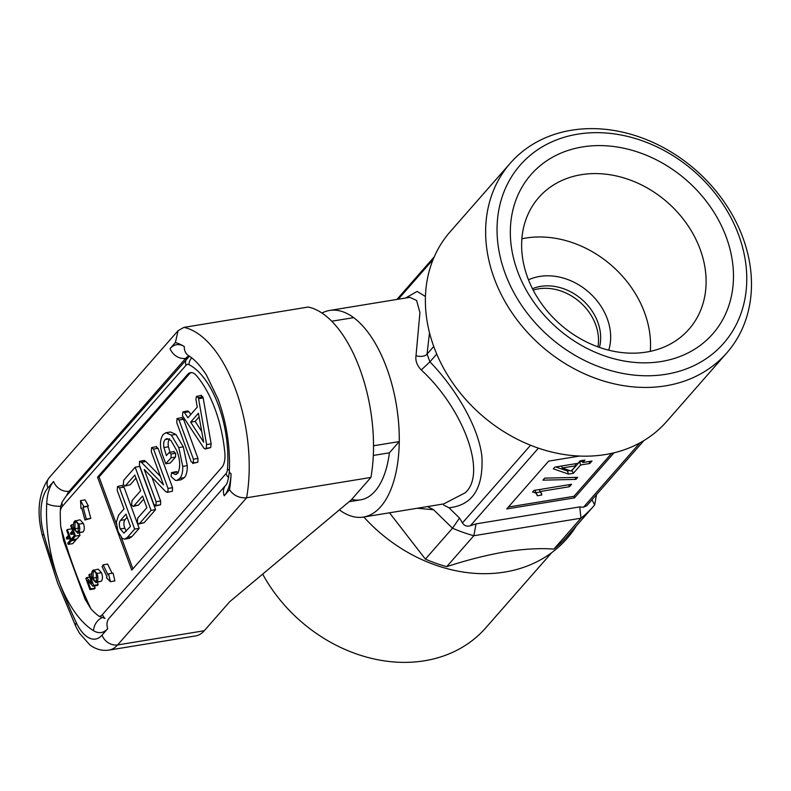 <?xml version="1.0" encoding="UTF-8"?>
<svg xmlns="http://www.w3.org/2000/svg" width="791" height="791" viewBox="0 0 791 791"><rect width="100%" height="100%" fill="white"/><g stroke="black" fill="none" stroke-linecap="round" stroke-linejoin="round"><path stroke-width="1.19" d="M118.027 531.552L122.298 538.463L124.662 539.136L127.44 537.316L134.658 529.08L119.5 487.879L117.533 486.475L117.226 490.45L124.019 508.91L118.66 515.02L116.307 522.228L118.027 531.552M122.605 485.387L117.533 486.475M120.281 528.932L123.9 533.154L130.456 526.41L125.947 514.16L120.499 520.379C119.036 522.386 118.966 525.234 120.281 528.932L124.81 528.19L126.273 531.186M124.662 539.136L129.18 538.394L131.959 536.575L139.176 528.339L124.019 487.147L122.061 485.733M127.094 517.274L125.018 519.638C123.554 521.645 123.485 524.502 124.81 528.19M127.44 537.316L131.959 536.575M134.658 529.08L139.176 528.339M119.5 487.879L124.019 487.147M120.499 520.379L125.018 519.638M182.474 415.74L203.86 448.131L205.195 448.991L206.154 448.349L206.619 444.562L198.383 397.685L196.475 396.429L195.921 399.445L197.256 407.138L187.942 417.767L184.432 412.497L182.909 411.913L182.474 415.74M201.576 395.322L196.475 396.429M187.853 410.895L182.909 411.913M190.651 422.127L203.692 442.209L198.432 413.248L190.651 422.127L195.169 421.395L201.745 431.52M190.789 414.514L188.96 411.755L187.427 411.172M205.195 448.991L210.673 447.607L211.138 443.82L203.178 397.952L202.901 396.944L200.993 395.698M199.095 416.916L195.169 421.395M206.154 448.349L210.673 447.607M206.619 444.562L211.138 443.82M198.66 398.694L203.178 397.952M198.383 397.685L202.901 396.944M184.432 412.497L188.96 411.755M197.888 462.191L192.628 463.427L193.37 462.933L193.439 459.166L179.033 420.021L177.055 418.587L176.759 422.612L191.165 461.756L193.37 462.933L197.888 462.191L197.958 458.434L183.552 419.279L181.574 417.846M193.439 459.166L197.958 458.434M179.033 420.021L183.552 419.279M182.118 417.49L177.055 418.587M165.764 463.763L170.975 457.821L171.123 453.985L169.056 452.551L166.397 455.586L163.925 447.548C163.302 443.85 163.727 441.2 165.19 439.578L166.911 438.54L171.004 440.567L176.531 450.217C180.16 459.116 180.635 466.739 177.945 473.067L175.207 474.452L171.528 472.613L171.074 476.587L175.335 480.345L176.709 480.463L179.824 478.387C181.94 475.846 182.909 471.841 182.741 466.364L178.796 447.597L171.36 435.169L165.942 432.736L163.154 434.447C159.475 440.112 159.574 447.795 163.45 457.475L165.764 463.763L170.292 463.032L175.493 457.089L175.642 453.243L173.585 451.819M170.975 457.821L175.493 457.089M171.123 453.985L175.642 453.243M174.158 451.434L169.056 452.551M163.925 447.548L168.443 446.806C167.821 443.118 168.246 440.458 169.709 438.837M169.956 452.116L168.443 446.806M165.19 439.578L168.928 438.965M175.918 474.471L176.591 474.224M172.883 472.771L177.402 472.029L176.047 471.881M178.193 472.761L177.402 472.029M176.492 471.594L171.528 472.613M179.824 478.387L184.343 477.655C186.458 475.114 187.427 471.1 187.259 465.622L183.314 446.856L175.889 434.427L170.46 431.995L165.942 432.736M176.709 480.463L181.228 479.722L184.343 477.655M182.741 466.364L187.259 465.622M178.796 447.597L183.314 446.856M171.36 435.169L175.889 434.427M160.563 504.767L155.303 506.003L156.045 505.508L156.114 501.741L144.219 469.419L165.922 491.834L167.949 491.933L168.038 488.423L153.553 449.061L151.595 447.627L151.299 451.681L163.51 484.883L141.371 462.27L139.552 461.361L139.394 465.059L153.84 504.332L156.045 505.508L160.563 504.767L160.632 501.01L151.941 477.398M156.114 501.741L160.632 501.01M172.468 491.191L167.178 492.417L172.468 491.191L172.557 487.681L158.071 448.329L156.114 446.885M168.038 488.423L172.557 487.681M153.553 449.061L158.071 448.329M156.638 446.539L151.595 447.627M160.355 476.301L145.89 461.529L144.081 460.619M141.371 462.27L145.89 461.529M144.437 460.402L139.552 461.361M125.65 485.506L134.826 475.035L140.62 490.796L132.018 500.614L131.613 504.806L133.086 506.448L133.946 505.864L142.558 496.046L146.849 507.713L137.674 518.174L137.308 522.376L138.771 523.998L139.602 523.444L151.051 510.373L135.162 467.194L123.712 480.266L123.347 484.408L124.81 486.06L130.179 484.764L135.973 478.15M124.81 486.06L130.179 484.764M133.946 505.864L138.465 505.123L143.705 499.151M133.086 506.448L138.465 505.123M139.602 523.444L144.12 522.703L155.57 509.641L139.681 466.453L135.162 467.194M138.771 523.998L144.12 522.703M151.051 510.373L155.57 509.641M262.671 574.108A143.932 117.028 41.2 0 0 424.559 660.772A143.932 117.028 41.2 0 0 485.773 627.846L551.683 552.662M577.737 134.163A135.212 109.939 41.2 0 0 505.123 273.33A135.212 109.939 41.2 0 0 666.081 374.272A135.212 109.939 41.2 0 0 738.695 235.105A135.212 109.939 41.2 0 0 577.737 134.163M665.577 385.84A143.932 117.028 -138.8 0 1 513.28 314.66A143.932 117.028 -138.8 0 1 510.324 163.154A143.932 117.028 -138.8 0 1 571.537 130.228A143.932 117.028 -138.8 0 1 723.844 201.418A143.932 117.028 -138.8 0 1 726.791 352.915A143.932 117.028 -138.8 0 1 665.577 385.84M726.791 352.915L666.536 421.652A143.932 117.028 -138.8 0 1 605.323 454.568A143.932 117.028 -138.8 0 1 453.025 383.388A143.932 117.028 -138.8 0 1 450.069 231.882L510.324 163.154M528.497 279.846A56.705 46.105 -138.8 0 1 607.28 318.753A56.705 46.105 -138.8 0 1 608.724 350.176M532.472 288.695A47.974 39.006 -138.8 0 1 597.808 322.194A47.974 39.006 -138.8 0 1 599.43 347.397M521.882 238.793A99.884 81.216 -138.8 0 1 644.576 312.643A99.884 81.216 -138.8 0 1 650.291 351.352M527.597 277.503A99.884 81.216 -138.8 0 1 538.76 197.542A99.884 81.216 -138.8 0 1 625.721 178.499A99.884 81.216 -138.8 0 1 700.144 249.264A99.884 81.216 -138.8 0 1 688.981 329.224A99.884 81.216 -138.8 0 1 602.02 348.267A99.884 81.216 -138.8 0 1 527.597 277.503M517.551 271.293A120.815 98.232 -138.8 0 1 582.433 146.938A120.815 98.232 -138.8 0 1 726.257 237.142A120.815 98.232 -138.8 0 1 661.375 361.497A120.815 98.232 -138.8 0 1 517.551 271.293M363.83 516.998A146.147 118.828 41.2 0 0 504.777 572.061A146.147 118.828 41.2 0 0 576.501 525.679M339.398 509.859L339.379 509.879A104.679 50.634 -99.3 0 0 363.425 517.067L443.692 503.926L464.989 492.912C487.305 474.442 464.208 409.501 421.277 369.97C416.995 365.462 415.245 360.696 416.017 355.673L419.932 312.613L416.6 300.491L409.876 297.317L329.61 310.458A104.679 50.634 -99.3 0 0 321.947 313.038M363.425 517.067A104.679 50.634 -99.3 0 0 380.718 506.705A104.679 50.634 -99.3 0 0 392.415 386.265A104.679 50.634 -99.3 0 0 329.61 310.458M596.493 494.642L594.674 504.925A144.802 117.74 -138.8 0 1 593.547 506.23L566.435 537.158A144.802 117.74 -138.8 0 1 553.868 549.122C540.263 548.015 524.186 548.905 505.647 551.782C486.88 554.995 467.234 559.959 446.717 566.653A144.802 117.74 -138.8 0 1 425.38 559.128L389.498 512.795M533.193 290.109A47.974 39.006 -138.8 0 1 595.653 324.646A47.974 39.006 -138.8 0 1 597.937 346.863M643.864 440.607L586.793 505.706L583.501 507.229L579.754 506.902L476.053 523.879L470.398 525.738C466.967 526.727 464.317 525.797 462.448 522.93L459.512 518.046L449.001 507.773L443.622 505.044M579.576 456.061L548.647 461.123L506.715 508.949L574.533 497.855L614.014 452.808M593.547 506.23A144.802 117.74 -138.8 0 1 580.98 518.194L473.829 535.725L446.717 566.653M553.868 549.122L580.98 518.194L579.754 506.902M476.053 523.879L473.829 535.725A144.802 117.74 -138.8 0 1 452.492 528.2L433.587 509.73L417.252 508.257M425.38 559.128L452.492 528.2L459.512 518.046M427.486 506.576L433.587 509.73M591.994 499.774L594.674 504.925M429.493 332.655L427.081 354.081L429.928 361.823L421.277 369.97M433.745 346.468L427.081 354.081A8.721 5.023 8.7 0 1 416.017 355.673M577.657 477.359L575.888 479.386L542.933 480.167L544.702 478.14L577.657 477.359M508.395 507.031L573.959 496.303L611.601 453.372M591.975 461.024L589.829 463.477L580.653 464.979L573.356 473.295L568.531 474.086L553.285 468.826L554.788 467.115L577.974 463.318L580.119 460.866L584.945 460.075L582.799 462.527L591.975 461.024M537.326 495.759C537.247 493.831 535.645 492.585 532.541 492.022L533.925 490.45L571.596 484.28L569.451 486.722L540.095 491.527L541.548 493.376L541.786 495.028L537.326 495.759L534.914 490.282M573.959 496.303L574.533 497.855M575.166 477.418L575.888 479.386M536.308 492.645L540.629 491.933L541.786 495.028M568.719 484.745L569.451 486.722M539.363 489.55L540.095 491.527M582.077 460.55L582.799 462.527M555.717 466.957L567.394 470.991L568.531 474.086M571.893 470.25L573.356 473.295M567.394 470.991L569.807 470.596M572.219 470.2L579.516 461.875L580.653 464.979M589.107 461.499L589.829 463.477M579.516 461.875L582.394 461.41M561.531 466.008L562.253 467.985L575.828 465.77L571.181 471.07L562.253 467.985M575.097 463.793L575.828 465.77M351.679 499.388A87.237 42.2 -99.3 0 0 389.399 452.818A87.237 42.2 80.7 0 1 360.607 499.843L349.098 501.731M99.201 616.337L105.005 618.404A8.721 7.089 41.2 0 1 102.444 614.567L225.959 473.671A8.721 4.222 -99.3 0 0 227.462 469.211A78.507 37.978 -99.3 0 0 218.425 405.289A78.507 37.978 -99.3 0 0 188.99 364.641A8.721 4.222 -99.3 0 0 186.063 365.234L62.538 506.131A17.451 8.444 -99.3 0 0 60.304 510.62A87.979 42.556 80.7 0 0 60.788 526.905L63.587 540.658L85.092 599.291L90.955 608.892A87.979 42.556 80.7 0 0 99.201 616.337A17.451 8.444 -99.3 0 0 102.444 614.567M370.92 477.438A113.4 54.856 -99.3 0 0 359.895 369.051A113.4 54.856 -99.3 0 0 308.223 307.037L183.907 327.385A113.4 54.856 80.7 0 1 235.58 389.399A113.4 54.856 80.7 0 1 246.604 497.786L117.612 644.932A52.344 25.322 80.7 0 1 108.96 650.113L195.604 635.924A52.344 25.322 -99.3 0 0 204.256 630.753L229.716 601.704L351.075 500.08L370.92 477.438L246.604 497.786C239.258 498.231 233.563 495.542 229.528 489.728A100.319 48.528 -99.3 0 0 231.11 473.779A39.253 18.984 80.7 0 1 224.229 495.769L229.528 489.728M175.384 342.562L170.085 348.604A39.253 18.984 80.7 0 1 184.293 346.537A100.319 48.528 -99.3 0 0 175.384 342.562L178.094 330.658L183.907 327.385M373.322 455.448L389.399 452.818L399.257 441.576L373.53 445.778M331.736 321.225L353.666 317.646A104.679 50.634 80.7 0 1 399.257 441.576M189.553 356.079L65.9 496.422L62.153 501.939L60.719 506.26L60.304 510.62M67.324 529.555L66.642 530.336L68.481 535.339L66.315 537.801L66.79 539.096L68.955 536.624L70.27 540.204L67.739 543.091L68.214 544.376L71.427 540.708L67.324 529.555L71.843 528.813L72.535 530.712M71.427 540.708L75.946 539.966L75.649 539.175M74.324 535.576L73.741 533.974L70.874 534.439L73.039 531.967L74.354 535.547L71.813 538.434L72.288 539.719L75.501 536.061L71.398 524.908L70.725 525.679L72.564 530.682L70.399 533.154L70.874 534.439M68.214 544.376L72.732 543.635L75.946 539.966M66.79 539.096L69.687 538.622M75.501 536.061L80.029 535.319L79.169 532.996M71.398 524.908L73.425 524.571M72.288 539.719L76.816 538.987L80.029 535.319M74.997 528.714C75.946 531.334 77.024 532.205 78.23 531.325L78.151 524.888C77.211 522.367 76.154 521.546 74.977 522.446L74.997 528.714L78.952 528.062M77.558 531.74L78.23 531.325M75.659 522.02L74.977 522.446L76.43 522.208M78.704 532.61L83.223 531.868C84.597 529.802 84.647 526.984 83.362 523.395L80.029 519.796L74.502 521.17C73.148 523.177 73.088 525.946 74.314 529.476L77.676 533.243L78.704 532.61C80.079 530.543 80.118 527.716 78.833 524.126L83.362 523.395M77.676 533.243L83.223 531.868M78.833 524.126L75.511 520.537M89.551 574.236L88.869 575.017L91.934 583.333L86.565 577.648L85.843 578.468L89.947 589.621L90.629 588.85L87.564 580.525L92.933 586.21L93.654 585.389L89.551 574.236L91.578 573.91M93.654 585.389L98.173 584.648L97.323 582.334M92.933 586.21L97.461 585.469L98.173 584.648M90.629 588.85L95.147 588.108L94.366 585.973M89.947 589.621L94.465 588.88L95.147 588.108M86.565 577.648L89.66 577.143M93.15 578.043C94.099 580.663 95.177 581.533 96.383 580.663L96.304 574.217C95.355 571.695 94.297 570.884 93.13 571.784L93.15 578.043L97.105 577.4M95.711 581.078L96.383 580.663M93.813 571.359L93.13 571.784L94.584 571.547M96.858 581.939L101.377 581.207C102.751 579.141 102.79 576.313 101.505 572.724L98.183 569.134L92.656 570.499C91.301 572.516 91.242 575.284 92.458 578.814L95.83 582.572L96.858 581.939C98.232 579.882 98.272 577.054 96.986 573.465L101.505 572.724M95.83 582.572L101.377 581.207M96.986 573.465L93.664 569.876M110.364 581.682L108.555 573.831L108.001 574.849L103.127 564.843L102.118 566.682L106.993 576.688L106.429 577.707L110.364 581.682L114.893 580.94L113.073 573.089L108.555 573.831M103.127 564.843L107.645 564.102L112.095 573.248M84.944 519.994L86.308 519.123L83.114 507.209L83.866 506.724L80.534 500.604L80.989 508.564L81.75 508.079L84.944 519.994L90.827 518.382L87.633 506.467L88.394 505.993L85.062 499.863L80.534 500.604M80.989 508.564L81.839 508.425M83.866 506.724L88.394 505.993M83.114 507.209L87.633 506.467M86.308 519.123L90.827 518.382M191.343 372.581A17.451 8.444 -99.3 0 0 189.197 374.113L99.063 476.943L116.356 523.949M121.389 537.633L132.878 568.858M224.842 452.956A87.237 42.2 -99.3 0 0 196.336 375.498A17.451 8.444 -99.3 0 0 190.572 372.64A17.451 8.444 -99.3 0 0 187.694 374.361L97.55 477.191L131.751 570.133L221.895 467.313A17.451 8.444 -99.3 0 0 224.842 452.956M99.063 476.943L97.55 477.191M436.741 354.061L429.928 361.823C454.281 386.898 478.229 425.271 481.887 456.328C483.578 488.146 472.613 505.291 449.001 507.773M462.448 522.93L530.553 445.244M405.565 298.019L417.094 291.424L425.459 296.477M433.142 259.458L398.288 299.216M538.414 448.161L470.398 525.738M583.501 507.229L639.909 442.881M191.689 357.868A8.721 7.188 117.2 0 0 188.99 364.641M93.546 630.704A100.319 48.528 80.7 0 1 58.574 580.268A318.397 154.018 -99.3 0 0 76.332 622.725A39.253 18.984 -99.3 0 0 102.029 635.163L107.744 628.637A39.253 18.984 80.7 0 1 93.546 630.704A13.081 10.57 121.6 0 1 101.732 617.751M47.885 487.998A39.253 18.984 -99.3 0 0 43.821 534.38A318.397 154.018 -99.3 0 0 58.574 580.268A100.319 48.528 80.7 0 1 46.718 503.462A39.253 18.984 80.7 0 1 53.6 481.472L47.885 487.998A13.081 10.639 -138.8 0 1 49.349 477.517C38.551 492.526 36.277 512.024 42.516 536.031L57.595 582.927L75.807 626.472A13.081 5.844 -25.3 0 1 76.332 622.725M187.141 358.125L185.667 358.372L69.173 491.241A26.172 12.656 -99.3 0 0 66.612 495.611M70.656 491.003L69.173 491.241A13.081 10.639 41.2 0 1 53.6 481.472M204.256 630.753L117.612 644.932A13.081 10.639 -138.8 0 1 102.029 635.163M42.516 536.031A13.081 2.521 -15.5 0 1 43.821 534.38M189.039 356.009A26.172 12.656 -99.3 0 0 185.667 358.372A13.081 10.639 41.2 0 1 170.085 348.604M60.719 506.26A13.081 4.637 -177.2 0 1 46.718 503.462M109.118 618.265L109.207 618.167A13.081 10.639 41.2 0 0 107.744 628.637M184.293 346.537A13.081 10.57 121.6 0 0 188.742 355.831C194.388 359.163 200.291 365.571 206.451 375.063L218.178 399.376C226.602 422.78 230.319 446.747 229.341 471.298A13.081 4.637 -177.2 0 0 231.11 473.779M109.207 618.167L225.692 485.288A13.081 10.639 41.2 0 0 224.229 495.769M62.153 501.939A8.721 7.089 41.2 0 0 62.538 506.131M189.197 374.113L187.694 374.361M60.788 526.905A296.595 143.468 -99.3 0 0 90.955 608.892M225.959 473.671A8.721 7.089 41.2 0 0 228.619 477.596M187.032 358.244A8.721 7.089 41.2 0 0 186.063 365.234M229.39 470.25A8.721 3.451 -175.5 0 1 227.462 469.211M396.904 299.443L434.239 256.848M75.807 626.472L79.525 633.284L89.769 644.813C95.652 649.292 102.049 651.062 108.96 650.113M49.349 477.517L178.094 330.658M225.692 485.288C227.175 484.339 228.391 479.672 229.341 471.298"/></g></svg>
